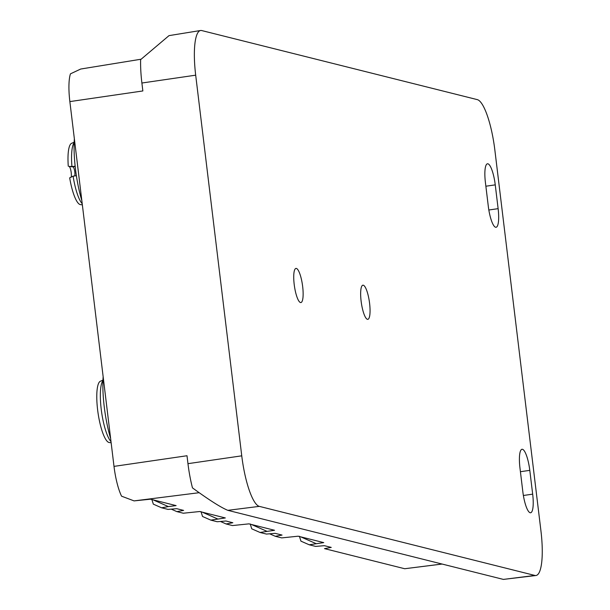 <?xml version="1.0" encoding="UTF-8"?>
<svg xmlns="http://www.w3.org/2000/svg" width="610" height="610" viewBox="0 0 610 610"><rect width="100%" height="100%" fill="white"/><g stroke="black" fill="none" stroke-linecap="round" stroke-linejoin="round"><path stroke-width="0.91" d="M309.194 544.776L300.913 541.139L309.217 544.791L323.735 542.61L298.145 536.198L281.69 537.898L275.262 536.282L269.894 533.918L275.24 536.266M300.951 541.154L299.411 536.274M259.982 532.446L251.701 528.801L260.043 532.469L274.531 530.273L248.941 523.86L232.486 525.561L226.089 523.959L220.698 521.58L226.051 523.944M251.747 528.817L250.207 523.944M210.778 520.109L202.497 516.464L210.831 520.132L225.319 517.943L199.729 511.523L183.274 513.223L176.847 511.615L171.479 509.251L176.824 511.599M202.543 516.479L200.995 511.607M153.331 504.15L161.589 507.787L153.331 504.15L151.791 499.277M141.001 59.231L80.718 69.029L70.455 73.84A33.794 7.945 81.8 0 0 69.86 101.596L114.001 466.383A33.794 7.945 81.8 0 0 121.565 496.182L134.07 500.894L150.525 499.193L176.115 505.606L168.375 506.582L153.026 499.819M195.688 75.175L241.751 455.83A48.137 11.316 -98.2 0 0 259.319 506.369L534.879 575.443A48.137 11.316 -98.2 0 0 535.938 575.512A48.137 11.316 -98.2 0 0 540.933 530.822L494.87 150.174A48.137 11.316 -98.2 0 0 477.302 99.628L201.735 30.561A48.137 11.316 -98.2 0 0 200.583 30.5A48.137 11.316 -98.2 0 0 195.688 75.175L141.894 83.021L142.854 90.951L69.86 101.596M114.001 466.383L187.003 455.739L187.964 463.669A47.161 11.087 81.8 0 0 192.463 487.87C209.1 500.002 220.889 507.489 227.827 510.334L503.387 579.409L535.938 575.512M176.877 511.622L183.633 510.402L176.74 508.679L168.024 509.403L161.589 507.787M161.627 507.802L168.375 506.582M226.089 523.959L232.837 522.739L225.952 521.009L217.229 521.741L210.831 520.132M275.293 536.289L282.049 535.069L275.156 533.346L266.44 534.07L260.043 532.469M442.143 564.052L404.712 568.733L324.505 548.626L331.253 547.406L324.367 545.675L315.644 546.408L309.247 544.806M200.583 30.5L169.008 35.632L140.635 59.635A47.161 11.087 81.8 0 0 141.894 83.021M300.494 302.537A17.248 4.056 -98.2 0 1 294.302 285.244A17.248 4.056 -98.2 0 1 295.972 268.415A17.248 4.056 -98.2 0 1 296.368 268.438A17.248 4.056 -98.2 0 1 302.56 285.724A17.248 4.056 -98.2 0 1 300.89 302.56A17.248 4.056 -98.2 0 1 300.494 302.537M363.293 285.213A17.248 4.056 -98.2 0 1 369.485 302.499A17.248 4.056 -98.2 0 1 367.815 319.335A17.248 4.056 -98.2 0 1 367.418 319.312A17.248 4.056 -98.2 0 1 361.227 302.019A17.248 4.056 -98.2 0 1 362.897 285.19A17.248 4.056 -98.2 0 1 363.293 285.213M485.873 186.218L495.251 184.868A20.054 4.72 -98.2 0 0 487.931 163.808A20.054 4.72 -98.2 0 0 487.466 163.785A20.054 4.72 -98.2 0 0 485.407 182.405L488.29 206.195A20.054 4.72 -98.2 0 0 495.602 227.256A20.054 4.72 -98.2 0 0 496.067 227.278A20.054 4.72 -98.2 0 0 498.126 208.658L488.831 210M495.251 184.868L498.126 208.658M530.151 512.743A20.054 4.72 -98.2 0 1 522.831 491.683L519.956 467.893A20.054 4.72 -98.2 0 1 522.015 449.273A20.054 4.72 -98.2 0 1 522.473 449.296A20.054 4.72 -98.2 0 1 529.793 470.356L532.675 494.146A20.054 4.72 -98.2 0 1 530.616 512.766A20.054 4.72 -98.2 0 1 530.151 512.743M111.012 441.655A32.094 7.549 -98.2 0 1 102.625 418.292A32.094 7.549 -98.2 0 1 102.945 380.571M102.96 380.106L100.154 381.349A31.018 7.297 -98.2 0 0 98.98 418.612A31.018 7.297 81.8 0 0 109.182 442.517L111.142 442.761M103.151 376.728A51.133 12.025 81.8 0 0 108.74 431.613A51.133 12.025 81.8 0 0 110.639 438.59M75.152 166.179L71.95 166.637A32.094 7.549 -98.2 0 1 74.153 142.664M74.71 175.924A4.811 1.128 81.8 0 0 74.603 170.708A4.811 1.128 81.8 0 0 73.04 166.911L69.052 166.408A5.886 1.388 -98.2 0 1 70.905 170.731A5.886 1.388 -98.2 0 1 71.187 177.106M76.38 175.68L73.101 176.153A32.094 7.549 -98.2 0 0 82.22 203.755M74.168 142.199L71.568 143.335A31.018 7.297 81.8 0 0 70.745 143.952A31.018 7.297 81.8 0 0 68.274 166.21M82.358 204.853L80.398 204.609A31.018 7.297 -98.2 0 1 69.685 177.853L73.101 176.153M74.367 138.821A51.133 12.025 81.8 0 0 81.847 200.682M187.964 463.669L241.751 455.83M134.07 500.894L199.211 492.697M217.579 518.912L202.23 512.156M266.791 531.249L251.434 524.486M315.995 543.586L300.646 536.823M227.827 510.334L259.319 506.369M404.712 568.733L442.059 564.029M503.387 579.409L534.879 575.443M532.675 494.146L523.38 495.488M520.414 471.705L529.793 470.356M75.198 166.606L69.052 166.408"/></g></svg>
